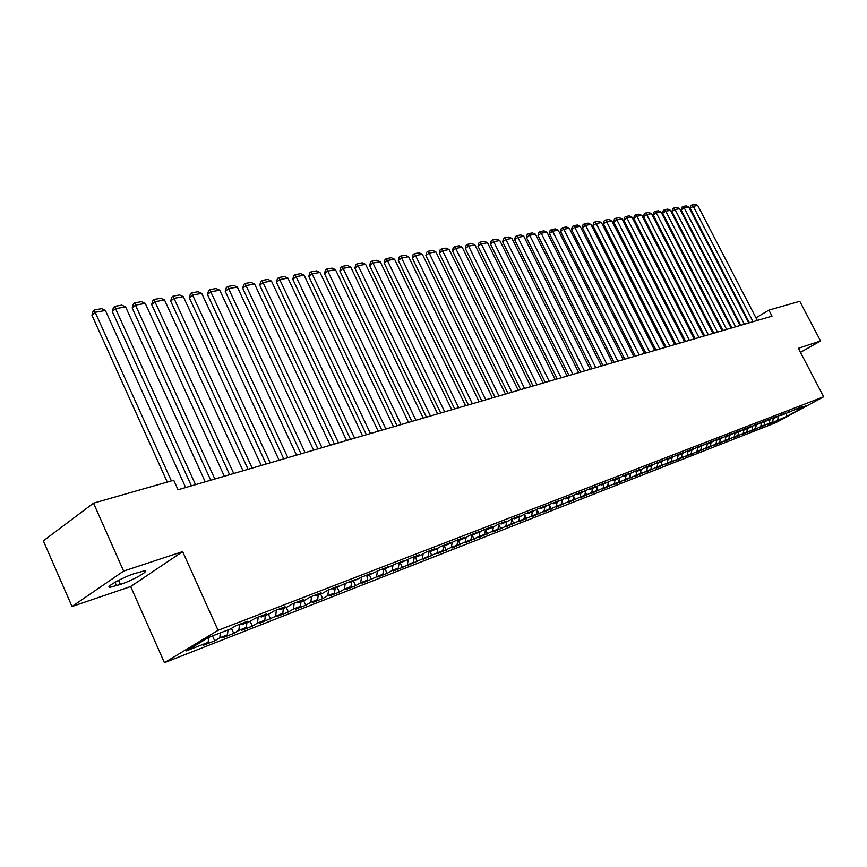<?xml version="1.0" encoding="UTF-8"?>
<svg xmlns="http://www.w3.org/2000/svg" width="867" height="867" viewBox="0 0 867 867"><rect width="100%" height="100%" fill="white"/><g stroke="black" fill="none" stroke-linecap="round" stroke-linejoin="round"><path stroke-width="1.3" d="M164.427 662.691L775.629 422.749L823.65 396.793L218.072 630.32L164.427 662.691L130.657 586.536L182.655 551.596L123.634 571.082L72.026 606.499L130.657 586.536M72.026 606.499L43.35 540.845L93.517 503.163L123.634 571.082M208.134 642.371L208.687 637.418L186.329 650.889L208.134 642.371L203.073 645.406L214.713 640.854L219.785 637.819L227.457 634.817L222.396 637.852L233.765 633.398L238.837 630.374L246.336 627.448L241.264 630.461L252.384 626.115L257.456 623.102L264.782 620.241L259.699 623.243L282.805 613.207L277.722 616.199L288.343 612.037L293.414 609.057L300.416 606.326L295.344 609.306L305.726 605.242L310.798 602.262L317.647 599.596L312.575 602.565L322.719 598.588L327.791 595.629L334.489 593.017L329.417 595.965L339.355 592.085L344.416 589.137L350.972 586.58L345.9 589.517L355.622 585.713L360.683 582.776L367.099 580.272L362.027 583.209L382.878 574.106L377.817 577.032L387.126 573.39L392.187 570.475L398.321 568.08L393.271 570.985L402.396 567.419L413.451 562.163L408.411 565.067L428.265 556.376L423.226 559.258L437.011 552.962L442.777 550.708L437.748 553.58L451.339 547.37L456.996 545.159L451.978 548.009L465.384 541.875L470.933 539.718L465.926 542.558L479.158 536.5L484.588 534.375L479.592 537.215L492.651 531.233L497.972 529.152L492.987 531.97L511.107 524.015L506.133 526.822L518.856 520.991L523.982 518.986L519.019 521.782L531.59 516.017L536.608 514.055L531.666 516.83L544.075 511.14L549.006 509.211L544.064 511.985L556.321 506.35L561.166 504.464L556.246 507.217L568.351 501.657L573.098 499.804L568.188 502.546L580.153 497.051L584.813 495.23L579.925 497.951L591.738 492.521L596.312 490.733L591.435 493.442L603.118 488.078L607.615 486.322L602.749 489.021L614.291 483.71L618.702 481.987L613.858 484.675L625.27 479.418L629.605 477.728L624.771 480.405L636.042 475.214L640.312 473.545L635.489 476.211L646.641 471.074L650.824 469.437L646.023 472.092L657.045 467.01L661.163 465.406L656.373 468.039L667.276 463.011L671.329 461.428L666.55 464.051L681.31 457.527L676.563 460.139L691.129 453.69L686.393 456.291L700.785 449.919L696.071 452.509L706.507 447.686L710.29 446.212L705.575 448.781L715.904 444.012L719.621 442.56L714.939 445.118L728.811 438.973L724.14 441.52L734.251 436.849L737.86 435.44L733.2 437.976L743.214 433.348L746.747 431.972L742.109 434.486L755.504 428.547L750.887 431.062L764.12 425.177L759.514 427.68L769.224 423.183L772.605 421.871L768.021 424.353L773.05 422.381L772.66 421.622M208.676 637.429L230.503 628.965L235.748 625.811L247.42 621.303L242.164 624.446L249.848 621.466L255.104 618.323L266.494 613.923L261.238 617.044L268.737 614.139L273.994 611.018L285.113 606.705L279.857 609.826L287.183 606.987L292.439 603.876L303.309 599.671L298.053 602.771L305.206 599.997L310.462 596.897L321.083 592.79L315.826 595.878L322.817 593.169L328.073 590.08L338.444 586.07L333.199 589.148L345.283 583.415L355.427 579.492L350.181 582.559L362.113 576.913L372.03 573.065L366.784 576.121L378.565 570.54L388.264 566.79L383.03 569.825L394.658 564.309L404.141 560.635L398.918 563.658L410.405 558.218L419.682 554.62L414.459 557.633L420.593 555.259L425.805 552.257L434.898 548.735L429.685 551.726L435.678 549.407L440.891 546.416L449.789 542.97L444.587 545.95L455.652 540.705L464.365 537.334L459.174 540.293L464.929 538.071L470.109 535.102L478.638 531.807L473.458 534.755L484.274 529.629L492.629 526.388L487.46 529.325L492.976 527.19L498.146 524.253L506.328 521.089L501.18 524.004L506.588 521.912L511.736 518.997L519.767 515.887L514.619 518.791L519.918 516.743L525.055 513.838L532.923 510.793L527.797 513.687L538.125 508.777L545.831 505.797L540.715 508.68L550.924 503.825L558.489 500.898L553.384 503.76L563.485 498.958L570.898 496.097L565.815 498.948L575.796 494.201L583.079 491.383L578.007 494.223L587.88 489.519L595.022 486.755L589.972 489.584L599.736 484.935L606.748 482.215L601.709 485.032L611.376 480.426L618.247 477.76L613.229 480.556L617.77 478.801L622.788 476.005L629.54 473.393L624.533 476.178L634.005 471.67L640.626 469.101L635.641 471.865L640.03 470.174L645.005 467.411L651.518 464.885L646.544 467.638L650.857 465.969L655.82 463.227L662.215 460.745L657.262 463.487L666.441 459.109L672.716 456.681L667.774 459.412L676.867 455.077L683.033 452.682L678.113 455.403L687.119 451.111L693.177 448.759L688.279 451.458L692.289 449.908L697.187 447.209L703.148 444.901L698.26 447.589L707.082 443.384L712.945 441.119L708.068 443.785L716.814 439.612L722.569 437.391L717.724 440.046L726.373 435.917L732.041 433.717L727.207 436.361L735.78 432.275L741.35 430.119L736.527 432.752L740.223 431.322L745.024 428.688L750.508 426.575L745.707 429.187L749.337 427.789L754.127 425.177L759.514 423.085L754.734 425.697L763.068 421.709L768.368 419.661L763.61 422.251L771.868 418.306L777.081 416.29L772.345 418.859L775.792 417.526L780.528 414.946L785.665 412.963L780.939 415.531L802.409 406.482L797.727 409.018L806.733 405.528L786.727 416.355L773.05 422.381M93.517 503.163L173.736 480.242L178.049 489.768L772.02 316.162L768.877 310.126L755.97 317.842M772.605 421.871L773.386 418.458M769.224 423.183L770.124 419.249M797.727 409.018L796.892 408.704M764.12 425.177L764.9 421.752M760.695 426.521L761.594 422.511M789.393 412.248L788.558 411.923M755.504 428.547L756.284 425.09M752.025 429.913L752.935 425.816M780.939 415.531L780.083 415.195M746.747 431.972L747.527 428.482M743.214 433.348L744.135 429.176M772.345 418.859L771.478 418.523M737.86 435.44L738.63 431.929M734.251 436.849L735.194 432.59M763.61 422.251L762.722 421.904M728.811 438.973L729.591 435.44M725.159 440.403L726.112 436.058M754.734 425.697L753.835 425.329M719.621 442.56L720.401 439.005M715.904 444.012L716.846 439.688M745.707 429.187L744.796 428.818M710.29 446.212L711.059 442.625M706.507 447.686L707.407 443.514M736.527 432.752L735.606 432.373M700.785 449.919L701.566 446.31M696.949 451.425L697.805 447.405M727.207 436.361L726.253 435.982M691.129 453.69L691.909 450.049M687.228 455.218L688.04 451.36M717.724 440.046L716.76 439.645M681.31 457.527L682.091 453.864M677.333 459.087L678.113 455.392L677.127 454.98M708.068 443.785L707.093 443.373M671.329 461.428L672.098 457.7M667.276 463.011L668.056 459.304M698.26 447.589L697.274 447.177M661.163 465.406L661.954 461.591M657.045 467.01L657.815 463.271M688.279 451.458L687.282 451.046M650.824 469.437L651.626 465.546M646.641 471.074L647.411 467.302M640.312 473.545L641.114 469.567M636.042 475.214L636.812 471.41M667.774 459.412L666.777 458.979M629.605 477.728L630.417 473.653M625.27 479.418L626.028 475.593M657.262 463.487L656.254 463.054M618.702 481.987L619.526 477.825M614.291 483.71L615.05 479.852M646.544 467.638L645.536 467.205M607.615 486.322L608.45 482.052M603.118 488.078L603.876 484.187M635.641 471.865L634.622 471.431M596.312 490.733L597.168 486.365M591.738 492.521L592.497 488.598M624.533 476.178L623.514 475.723M584.813 495.23L585.669 490.755M580.153 497.051L580.912 493.095M613.229 480.556L612.2 480.101M573.098 499.804L573.965 495.22M568.351 501.657L569.099 497.669M601.709 485.032L600.679 484.566M561.166 504.464L562.044 499.771M556.321 506.35L557.069 502.34M589.972 489.584L588.931 489.107M549.006 509.211L549.884 504.41M544.075 511.14L544.812 507.087M578.007 494.223L576.967 493.746M536.608 514.055L537.507 509.124M531.59 516.017L532.327 511.931M565.815 498.948L564.775 498.46M523.982 518.986L524.882 513.936M518.856 520.991L519.593 516.862M553.384 503.76L552.344 503.272M511.107 524.015L512.007 518.889M505.884 526.063L506.61 521.891M540.715 508.68L539.664 508.181M497.972 529.152L498.872 523.971M492.651 531.233L493.388 526.952M527.797 513.687L526.746 513.188M484.588 534.375L485.477 529.152M479.158 536.5L479.906 532.11M514.619 518.791L513.557 518.282M470.933 539.718L471.811 534.44L474.151 539.339M465.384 541.875L466.143 537.367M501.18 524.004L500.107 523.495M456.996 545.159L457.874 539.838M451.339 547.37L452.108 542.731M487.46 529.325L486.387 528.805M442.777 550.708L443.633 545.473M437.011 552.962L437.781 548.204M473.458 534.755L472.385 534.224M428.265 556.376L429.057 551.412M422.381 558.684L423.15 553.785M459.174 540.293L458.09 539.762M413.451 562.163L414.188 557.492M407.436 564.515L408.216 559.475M444.587 545.95L443.503 545.408M398.321 568.08L399.004 563.626M392.187 570.475L392.968 565.284M429.685 551.726L428.591 551.174M382.878 574.106L383.55 569.619M376.603 576.566L377.394 571.212M414.459 557.633L413.375 557.069M367.099 580.272L367.76 575.742M360.683 582.776L361.485 577.27M398.918 563.658L397.812 563.084M350.972 586.58L351.623 581.995M344.416 589.137L345.229 583.458M383.03 569.825L381.924 569.24M334.489 593.017L335.139 588.39M327.791 595.629L328.593 589.885M366.784 576.121L365.679 575.525M317.647 599.596L318.276 594.925M310.798 602.262L311.578 596.463M350.181 582.559L349.065 581.952M300.416 606.326L301.044 601.611M293.414 609.057L294.184 603.194M333.199 589.148L332.083 588.53M282.805 613.207L283.411 608.45M275.641 616.003L276.4 610.086M315.826 595.878L314.71 595.261M264.782 620.241L265.378 615.44M257.456 623.102L258.193 617.131M298.053 602.771L296.926 602.142M246.336 627.448L246.922 622.593M238.837 630.374L239.563 624.338M279.857 609.826L278.73 609.176M227.457 634.817L228.032 629.919M219.785 637.819L220.348 632.899M261.238 617.044L260.111 616.394M242.164 624.446L241.037 623.774M749.001 322.004L748.416 322.361M800.501 352.36L820.561 340.969L799.786 301.293L768.877 310.126M182.655 551.596L218.072 630.32M820.561 340.969L798.377 348.296L823.65 396.793M777.634 419.91L778.512 416.052M786.206 413.201L786.727 416.355M134.472 573.564C122.334 577.487 104.311 587.631 110.044 587.306L120.372 584.456C132.434 580.522 150.11 570.584 144.583 570.811L134.472 573.564M214.713 640.854L212.513 635.944M233.765 633.398L231.5 628.369M252.384 626.115L250.184 621.26M270.569 618.995L268.412 614.269M288.343 612.037L286.208 607.366M305.726 605.242L303.602 600.614M322.719 598.588L320.617 594.025M339.355 592.085L337.263 587.566M355.622 585.713L353.541 581.258M371.542 579.481L369.483 575.07M387.126 573.39L385.089 569.023M402.396 567.419L400.359 563.106M417.341 561.567L415.326 557.297M431.983 555.845L429.978 551.618M446.321 550.231L444.197 545.755M460.377 544.725L458.014 539.783M487.666 534.05L485.433 529.423M500.909 528.87L498.785 524.481M513.893 523.787L511.877 519.626M526.637 518.802L524.719 514.857M539.133 513.914L537.312 510.175M551.401 509.113L549.678 505.569M563.442 504.399L561.805 501.05M575.254 499.782L573.705 496.618M586.861 495.241L585.388 492.25M598.252 490.776L596.854 487.958M609.436 486.398L608.114 483.743M620.425 482.106L619.179 479.592M631.219 477.88L630.049 475.517M641.829 473.729L640.724 471.496M652.255 469.643L651.215 467.551M662.507 465.644L661.521 463.672M672.575 461.699L671.654 459.857M682.481 457.819L681.614 456.107M692.213 454.015L691.411 452.401M701.793 450.266L701.035 448.77M711.211 446.581L710.507 445.183M720.477 442.95L719.827 441.661M729.591 439.385L728.984 438.193M738.565 435.873L738.001 434.779M747.397 432.427L746.877 431.408M756.078 429.024L755.601 428.103M764.629 425.675L764.195 424.841M171.395 480.914L95.164 312.293L91.913 315.187L167.288 482.085M185.668 487.536L105.416 310.473L95.164 312.293L94.405 309.942L101.58 308.674L105.416 310.473M91.913 315.187L93.105 311.101L94.405 309.942M195.508 484.664L115.549 308.674L112.287 311.546L191.401 485.867M205.23 481.824L125.574 306.896L115.549 308.674L114.758 306.354L121.77 305.13L125.574 306.896M112.287 311.546L113.458 307.503L114.758 306.354M214.843 479.007L135.469 305.141L132.196 307.991L210.735 480.21M224.336 476.232L145.266 303.407L135.469 305.141L134.656 302.865L141.505 301.651L145.266 303.407M132.196 307.991L133.345 304.003L134.656 302.865M233.722 473.49L154.944 301.694L151.66 304.512L229.625 474.693M243.009 470.781L164.513 299.993L154.944 301.694L154.098 299.44L160.796 298.259L164.513 299.993M151.66 304.512L152.787 300.567L154.098 299.44M252.178 468.093L173.974 298.324L170.68 301.12L248.081 469.296M261.249 465.449L183.327 296.666L173.974 298.324L173.097 296.102L179.653 294.953L183.327 296.666M170.68 301.12L171.785 297.218L173.097 296.102M270.222 462.826L192.582 295.018L189.288 297.793L266.126 464.018M279.087 460.236L201.729 293.404L192.582 295.018L191.683 292.829L198.088 291.702L201.729 293.404M189.288 297.793L190.372 293.946L191.683 292.829M287.855 457.668L210.779 291.8L207.484 294.542L283.758 458.871M296.525 455.132L219.73 290.207L210.779 291.8L209.857 289.632L216.121 288.538L219.73 290.207M207.484 294.542L208.546 290.738L209.857 289.632M305.097 452.628L228.574 288.646L225.279 291.366L301.012 453.82M313.583 450.157L237.341 287.085L228.574 288.646L227.642 286.511L233.776 285.427L237.341 287.085M225.279 291.366L226.32 287.606L227.642 286.511M321.971 447.697L246 285.557L242.695 288.256L317.886 448.889M330.262 445.28L254.573 284.029L246 285.557L245.036 283.455L251.04 282.393L254.573 284.029M242.695 288.256L243.725 284.528L245.036 283.455M338.477 442.874L263.048 282.534L259.742 285.21L334.402 444.067M346.594 440.501L271.436 281.049L263.048 282.534L262.072 280.453L267.946 279.423L271.436 281.049M259.742 285.21L260.75 281.526L262.072 280.453M354.625 438.16L279.738 279.575L276.432 282.23L350.561 439.341M362.569 435.83L287.952 278.112L279.738 279.575L278.74 277.527L284.495 276.508L287.952 278.112M276.432 282.23L277.418 278.589L278.74 277.527M370.437 433.533L296.08 276.671L292.775 279.315L366.373 434.725M378.218 431.257L304.122 275.251L296.08 276.671L295.073 274.655L300.708 273.658L304.122 275.251M292.775 279.315L293.75 275.706L295.073 274.655M385.913 429.013L312.087 273.842L308.782 276.454L381.859 430.195M393.531 426.781L319.966 272.444L312.087 273.842L311.058 271.837L316.574 270.872L319.966 272.444M308.782 276.454L309.736 272.888L311.058 271.837M401.074 424.581L327.769 271.057L324.464 273.658L397.021 425.762M408.53 422.402L335.486 269.691L327.769 271.057L326.718 269.084L332.126 268.141L335.486 269.691M324.464 273.658L325.407 270.125L326.718 269.084M415.922 420.246L343.126 268.337L339.831 270.916L411.879 421.427M423.226 418.111L350.691 266.993L343.126 268.337L342.075 266.386L347.374 265.454L350.691 266.993M339.831 270.916L340.753 267.415L342.075 266.386M430.465 415.987L358.179 265.67L354.885 268.217L426.434 417.168M437.629 413.895L365.603 264.348L358.179 265.67L357.117 263.741L362.308 262.831L365.603 264.348M354.885 268.217L355.795 264.771L357.117 263.741M444.717 411.825L372.94 263.048L369.645 265.584L440.696 412.995M451.74 409.777L380.212 261.758L372.94 263.048L371.856 261.151L376.95 260.252L380.212 261.758M369.645 265.584L370.545 262.17L371.856 261.151M458.686 407.739L387.408 260.49L384.124 263.004L454.676 408.91M465.568 405.734L394.539 259.222L387.408 260.49L386.314 258.604L391.31 257.727L394.539 259.222M384.124 263.004L385.002 259.612L386.314 258.604M472.385 403.74L401.594 257.976L398.311 260.468L468.386 404.911M479.126 401.768L408.585 256.73L401.594 257.976L400.489 256.112L405.388 255.256L408.585 256.73M398.311 260.468L399.178 257.12L400.489 256.112M485.813 399.817L415.51 255.505L412.226 257.987L481.824 400.977M492.423 397.877L422.37 254.291L415.51 255.505L414.393 253.673L419.195 252.828L422.37 254.291M412.226 257.987L413.082 254.66L414.393 253.673M498.98 395.97L429.165 253.088L425.881 255.548L495.003 397.129M505.461 394.073L435.884 251.896L429.165 253.088L428.027 251.278L432.741 250.444L435.884 251.896M425.881 255.548L426.727 252.254L428.027 251.278M511.888 392.187L442.549 250.715L439.276 253.153L507.932 393.347M518.26 390.334L449.149 249.544L442.549 250.715L441.411 248.916L446.039 248.103L449.149 249.544M439.276 253.153L440.111 249.891L441.411 248.916M524.568 388.492L455.695 248.385L452.433 250.801L520.612 389.641M530.81 386.66L462.176 247.236L455.695 248.385L454.546 246.607L459.087 245.816L462.176 247.236M452.433 250.801L453.246 247.583L454.546 246.607M536.998 384.85L468.592 246.098L465.33 248.504L533.053 386.01M543.121 383.062L474.953 244.971L468.592 246.098L467.432 244.342L471.886 243.562L474.953 244.971M465.33 248.504L466.132 245.307L467.432 244.342M549.201 381.285L481.25 243.855L477.999 246.239L545.278 382.434M555.216 379.529L487.503 242.749L481.25 243.855L480.09 242.121L484.458 241.351L487.503 242.749M477.999 246.239L478.79 243.074L480.09 242.121M561.177 377.784L493.681 241.644L490.44 244.017L557.264 378.933M567.083 376.061L499.815 240.56L493.681 241.644L492.51 239.931L496.813 239.184L499.815 240.56M490.44 244.017L491.221 240.885L492.51 239.931M572.935 374.349L505.894 239.487L502.654 241.839L569.034 375.487M578.733 372.658L511.909 238.414L505.894 239.487L504.713 237.786L508.929 237.049L511.909 238.414M502.654 241.839L503.424 238.728L504.713 237.786M584.477 370.978L517.881 237.363L514.651 239.693L580.587 372.116M590.178 369.309L523.798 236.312L517.881 237.363L516.699 235.683L520.839 234.957L523.798 236.312M514.651 239.693L515.399 236.615L516.699 235.683M595.813 367.662L529.661 235.271L526.432 237.591L591.944 368.8M601.405 366.026L535.47 234.242L529.661 235.271L528.469 233.613L532.533 232.898L535.47 234.242M526.432 237.591L527.179 234.534L528.469 233.613M606.954 364.411L541.225 233.223L538.017 235.521L603.096 365.538M612.449 362.807L546.936 232.204L541.225 233.223L540.033 231.576L544.032 230.871L546.936 232.204M538.017 235.521L538.743 232.497L540.033 231.576M617.889 361.214L552.604 231.207L549.396 233.483L614.053 362.33M623.297 359.632L558.207 230.21L552.604 231.207L551.39 229.582L555.324 228.888L558.207 230.21M549.396 233.483L550.111 230.492L551.39 229.582M628.64 358.071L563.778 229.224L560.57 231.489L624.814 359.187M633.95 356.521L569.283 228.249L563.778 229.224L562.564 227.62L566.433 226.937L569.283 228.249M560.57 231.489L561.285 228.52L562.564 227.62M639.207 354.982L574.756 227.284L571.559 229.527L635.392 356.099M644.419 353.454L580.175 226.32L574.756 227.284L573.542 225.691L577.335 225.019L580.175 226.32M571.559 229.527L572.263 226.59L573.542 225.691M649.589 351.948L585.55 225.366L582.364 227.598L645.785 353.064M654.715 350.452L590.882 224.423L585.55 225.366L584.336 223.784L588.064 223.133L590.882 224.423M582.364 227.598L583.058 224.683L584.336 223.784M659.798 348.967L596.171 223.48L592.995 225.702L656.005 350.073M664.837 347.494L601.405 222.559L596.171 223.48L594.946 221.919L598.62 221.28L601.405 222.559M592.995 225.702L593.678 222.808L594.946 221.919M669.823 346.031L606.607 221.638L603.443 223.838L666.051 347.136M674.786 344.589L611.755 220.717L606.607 221.638L605.383 220.088L608.992 219.449L611.755 220.717M603.443 223.838L604.115 220.966L605.383 220.088M679.695 343.148L616.87 219.817L613.717 222.006L675.924 344.253M684.562 341.728L621.942 218.917L616.87 219.817L615.646 218.289L619.19 217.66L621.942 218.917M613.717 222.006L614.378 219.156L615.646 218.289M689.395 340.308L626.971 218.029L623.817 220.196L685.645 341.414M694.185 338.91L631.956 217.14L626.971 218.029L625.736 216.512L629.225 215.894L631.956 217.14M623.817 220.196L624.478 217.379L625.736 216.512M698.932 337.523L636.898 216.262L633.766 218.419L695.204 338.618M703.646 336.147L641.808 215.395L636.898 216.262L635.663 214.767L639.098 214.16L641.808 215.395M633.766 218.419L634.406 215.623L635.663 214.767M708.317 334.781L646.674 214.528L643.542 216.674L704.6 335.865M712.956 333.427L651.496 213.672L646.674 214.528L645.438 213.044L648.819 212.448L651.496 213.672M643.542 216.674L644.181 213.9L645.438 213.044M717.562 332.083L656.286 212.827L653.176 214.951L713.844 333.166M722.113 330.75L661.044 211.981L656.286 212.827L655.051 211.353L658.378 210.768L661.044 211.981M653.176 214.951L653.805 212.209L655.051 211.353M726.644 329.427L665.758 211.147L662.648 213.26L722.948 330.511M731.13 328.116L670.429 210.323L665.758 211.147L664.512 209.695L667.785 209.11L670.429 210.323M662.648 213.26L663.266 210.54L664.512 209.695M735.584 326.816L675.068 209.5L671.968 211.602L731.9 327.889M740.006 325.526L679.674 208.687L675.068 209.5L673.822 208.047L677.051 207.484L679.674 208.687M671.968 211.602L672.586 208.893L673.822 208.047M744.385 324.236L684.236 207.874L681.148 209.955L740.721 325.309M748.73 322.968L688.766 207.072L684.236 207.874L682.99 206.444L686.165 205.88L688.766 207.072M681.148 209.955L681.755 207.278L682.99 206.444M753.044 321.711L693.264 206.27L690.186 208.34L749.391 322.773M757.324 320.454L697.729 205.479L693.264 206.27L692.018 204.85L695.139 204.309L697.729 205.479M690.186 208.34L690.782 205.685L692.018 204.85M115.029 582.266L116.557 585.745M118.562 580.359L120.372 584.456M109.513 586.103L110.044 587.306"/></g></svg>
